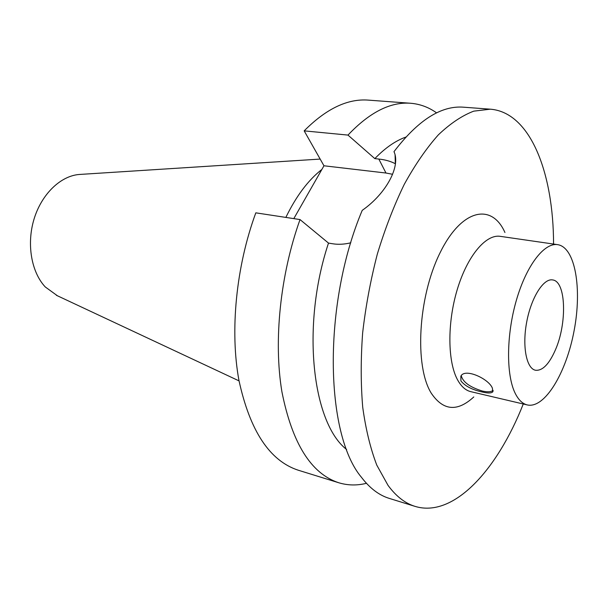 <?xml version="1.0" encoding="UTF-8"?>
<svg xmlns="http://www.w3.org/2000/svg" width="608" height="608" viewBox="0 0 608 608"><rect width="100%" height="100%" fill="white"/><g stroke="black" fill="none" stroke-linecap="round" stroke-linejoin="round"><path stroke-width="0.91" d="M492.389 388.162L492.738 391.864C491.317 393.3 487.738 393.33 482 391.94C472.074 389.743 465.044 386.065 460.91 380.92L460.856 376.154C464.945 367.81 488.847 378.807 492.389 388.162M461.252 375.63C462.84 382.06 469.885 387.197 482.395 391.058C487.502 392.19 491.074 391.97 493.111 390.389M555.317 350.094C549.07 364.238 542.465 370.956 535.511 370.249C526.399 368.6 522.052 346.188 526.741 321.807C531.293 297.403 543.537 278.137 552.619 279.931C566.078 281.177 567.272 323.312 555.317 350.094M553.561 244.059C553.493 172.961 530.457 112.313 490.322 109.182L473.754 111.15C462.148 115.566 450.346 123.462 438.36 134.839C426.451 148.208 415.089 164.707 404.267 184.353C393.984 205.572 385.001 228.806 377.332 254.068C370.599 280.037 365.697 306.333 362.642 332.933C360.719 359.176 360.749 383.967 362.725 407.292C365.773 429.324 370.462 448.605 376.785 465.12L388.033 485.374C396.127 496.356 405.148 503.356 415.082 506.388C453.583 518.153 497.207 470.128 523.268 403.986M490.322 109.182L463.433 107.183C441.074 105.45 417.932 120.278 393.984 151.666C400.87 166.014 386.46 193.435 362.216 210.368C322.574 304.281 324.946 434.249 361.494 477.356C369.854 488.285 379.126 495.3 389.325 498.416L415.082 506.388M405.817 137.089C395.496 140.752 385.168 147.934 374.824 158.62L378.822 159.053C385.168 159.722 390.678 161.28 395.337 163.734L395.078 154.964M436.612 112.883C428.708 107.244 420.052 104.036 410.651 103.261C390.496 101.68 369.603 112.29 347.974 135.09L374.824 158.62M410.651 103.261L368.372 100.122C347.556 98.504 326.162 108.748 304.175 130.864L347.974 135.09M350.801 242.797C344.295 244.37 338.208 244.69 332.546 243.747L328.502 243.086L300.025 219.572L255.816 212.838C236.041 266.547 229.794 330.972 238.959 380.441C249.941 430.95 269.709 460.879 298.27 470.22L338.762 482.76C347.799 485.48 357.025 485.663 366.442 483.307M293.808 218.622L323.965 165.779L304.175 130.864M323.965 165.779L385.981 173.029L392.586 174.283M328.502 243.086C300.99 325.607 312.2 423.008 346.636 449.51M300.025 219.572C280.182 274.884 273.448 341.141 281.907 391.742C292.144 443.361 311.098 473.7 338.762 482.76M80.423 174.397L79.253 174.473C60.671 175.872 41.694 193.982 34.078 218.964C26.425 243.914 31.342 272.209 45.281 286.961L57.433 295.784M321.883 169.434C308.256 180.059 296.248 196.05 285.851 217.413M504.936 232.499C491.72 202.532 461.267 208.84 439.766 253.384C418.03 297.57 414.375 366.229 431.277 393.216C443.194 410.81 457.36 412.057 473.784 396.956M557.658 244.652L500.224 236.337C485.876 234.012 467.309 255.953 457.239 289.59C447.108 323.16 447.602 362.224 457.748 380.19C461.373 386.627 465.72 390.45 470.805 391.658L527.296 404.936C544.707 408.91 566.268 372.864 574.089 330.782C582.206 288.747 575.312 247.312 557.658 244.652C544.282 242.44 526.467 265.316 516.405 300.154C506.282 334.924 506.054 375.166 515.257 393.429C518.548 399.965 522.561 403.803 527.296 404.936M385.981 173.029L378.822 159.053M493.08 391.081L492.738 391.864M56.369 295.283L239.043 380.889M79.253 174.473L320.165 159.076"/></g></svg>
